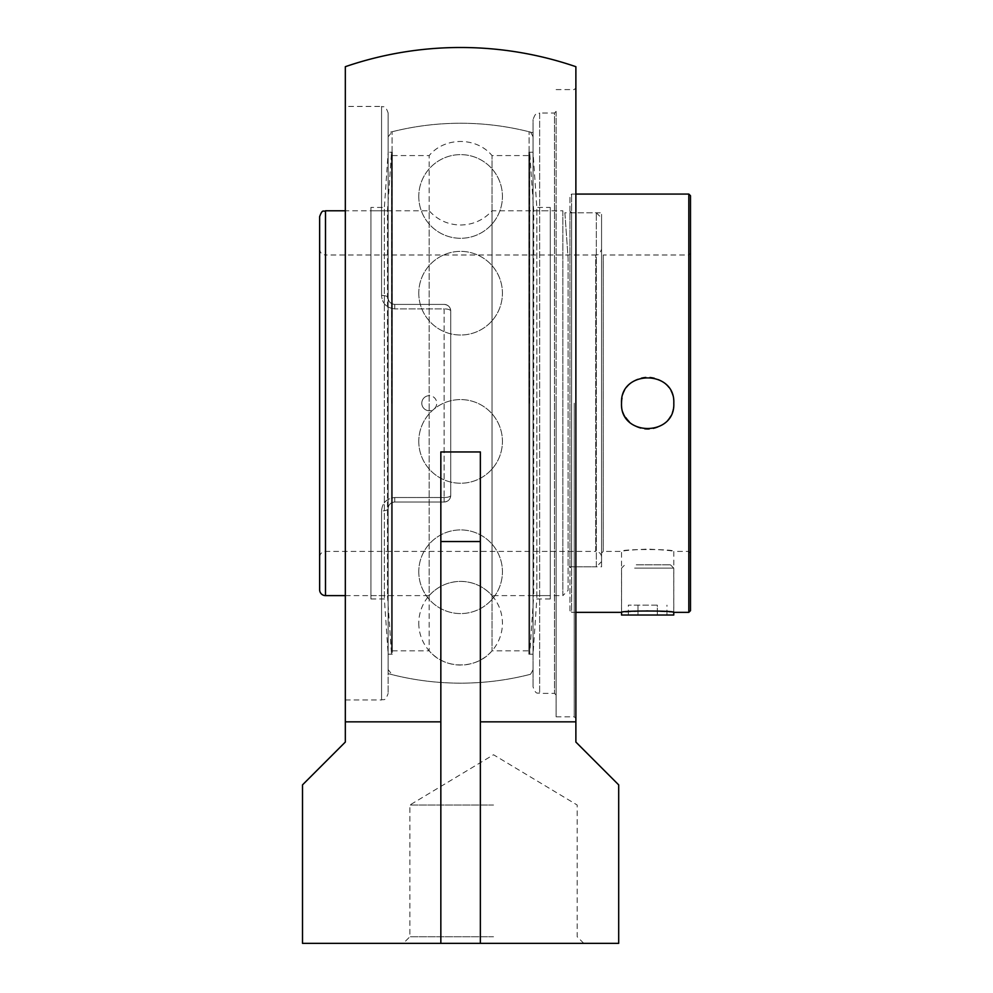 <?xml version="1.0" encoding="UTF-8"?>
<svg xmlns="http://www.w3.org/2000/svg" width="993" height="993" viewBox="0 0 993 993"><rect width="100%" height="100%" fill="white"/><g stroke="black" fill="none" stroke-linecap="round" stroke-linejoin="round"><path stroke-width="0.74" stroke-dasharray="4.96 3.72" d="M574.227 403.208L574.227 716.822L574.227 403.208M618.689 784.88L575.878 742.056L575.878 66.692M556.117 403.208L556.117 716.822L556.117 403.208M556.117 111.377L556.117 695.026L556.117 111.377L554.466 113.028L554.466 693.375L554.466 113.028L539.646 113.028L539.646 693.375L539.646 113.028C537.697 114.294 536.195 110.608 533.055 119.619L533.055 686.796L533.055 119.619M556.117 695.026L554.466 693.375L539.646 693.375C537.697 692.121 536.195 695.795 533.055 686.796M444.132 502.011A6.591 6.591 0 0 0 450.723 495.42A6.591 6.591 0 0 1 444.132 502.011C448.203 501.552 450.4 499.355 450.723 495.42L450.723 310.983A6.591 6.591 0 0 0 444.132 304.404A6.591 6.591 0 0 1 450.723 310.983C450.4 307.06 448.203 304.863 444.132 304.404L394.73 304.404C390.634 303.908 388.437 301.711 388.139 297.813A6.591 2.396 180 0 0 381.56 295.418A6.591 2.396 180 0 1 388.139 297.813C388.437 301.711 390.634 303.908 394.73 304.404C390.659 303.957 388.462 301.76 388.139 297.813L388.139 113.028L388.139 297.813C388.462 301.76 390.659 303.957 394.73 304.404L444.132 304.404C448.203 304.863 450.4 307.06 450.723 310.983L450.723 495.42C450.4 499.355 448.203 501.552 444.132 502.011L394.73 502.011C390.634 502.495 388.437 504.692 388.139 508.602C388.437 504.705 390.634 502.508 394.73 502.011L444.132 502.011L394.73 502.011C390.659 502.458 388.462 504.655 388.139 508.602A6.591 2.396 0 0 1 381.56 510.998A6.591 2.396 0 0 0 388.139 508.602L388.139 693.375L388.139 508.602C388.462 504.655 390.659 502.458 394.73 502.011L444.132 502.011L444.132 497.518L444.132 502.011M381.56 510.998C382.131 503.029 386.525 498.536 394.73 497.518C386.538 498.523 382.144 503.004 381.56 510.998L381.56 699.966L381.56 510.998M394.73 308.897C386.538 307.892 382.144 303.399 381.56 295.418C382.131 303.386 386.525 307.88 394.73 308.897L394.73 304.404L444.132 304.404L394.73 304.404L394.73 308.897L444.132 308.897A6.591 2.098 0 0 1 450.723 310.983L450.723 495.42L450.723 310.983A6.591 2.098 0 0 0 444.132 308.897L444.132 497.518A6.591 2.098 180 0 0 450.723 495.42A6.591 2.098 180 0 1 444.132 497.518L394.73 497.518L394.73 502.011L394.73 497.518L444.132 497.518L444.132 308.897L394.73 308.897M388.139 508.602L388.139 673.614L388.139 508.602M345.328 106.437L345.328 699.966L345.328 106.437L381.56 106.437L381.56 295.418L381.56 106.437C383.509 107.703 385.011 104.029 388.139 113.028M533.055 403.208L533.055 132.789L533.055 403.208M493.533 936.759L409.873 936.759L493.533 936.759M493.533 943.35L480.364 943.35L480.364 451.952L440.842 451.952L440.842 943.35L403.295 943.35L583.785 943.35L493.533 943.35M493.533 805.025L409.873 805.025L493.533 805.025M618.689 943.35L440.842 943.35L440.842 451.952L460.603 451.952L440.842 451.952L440.842 943.35L302.505 943.35M388.139 297.813L388.139 132.789L388.139 297.813M460.603 451.952L480.364 451.952L480.364 943.35L480.364 451.952L460.603 451.952M345.328 66.692L345.328 742.056L302.505 784.88M480.364 721.849L575.878 721.849M345.328 721.849L440.842 721.849M634.614 568.12L673.763 568.12L634.614 568.12M636.252 564.831L670.461 564.831L636.252 564.831M673.763 615.027L621.556 615.027M657.316 605.147L628.333 605.147L657.316 605.147L657.316 615.027L666.973 615.027L657.316 615.027L657.316 605.147M666.973 615.027L666.973 605.147M638.002 615.027L657.316 615.027L638.002 615.027L638.002 605.147L638.002 615.027L628.333 615.027L638.002 615.027M628.333 615.027L628.333 605.147M550.283 210.789L550.283 595.614L550.283 210.789L533.713 210.789L533.713 595.614L533.713 210.789L529.703 152.239L529.703 654.176L529.703 152.239L533.042 152.239L533.042 654.176L533.055 152.239L528.872 152.239L528.872 654.176L528.872 152.239M550.283 207.45L550.283 598.965L550.283 207.45L536.828 207.45L536.828 598.965L536.828 207.45L533.042 152.239M370.923 210.789L370.923 595.614L370.923 210.789L387.481 210.789L387.481 595.614L387.481 210.789L391.503 152.239L391.503 654.176L391.503 152.239L388.151 152.239L388.151 654.176L388.151 152.239L384.365 207.45L384.365 598.965L384.365 207.45L370.923 207.45L370.923 598.965L370.923 207.45M601.559 561.604L601.559 218.026L601.559 561.604L596.334 566.842L596.334 212.8L596.334 566.842L568.108 566.842L568.108 258.23L568.108 566.842M568.108 590.388L568.108 258.23L568.108 590.388L562.87 595.614L562.87 210.789L564.88 212.8L568.108 258.23L564.88 212.8L596.334 212.8L601.559 218.026M601.559 557.272L601.559 249.144L601.559 557.272A5.859 5.859 0 0 0 595.713 551.413L595.713 254.99L325.493 254.99L325.493 551.413L325.493 254.99C321.931 254.642 319.982 252.694 319.634 249.144L319.634 557.272L319.634 249.144M345.328 595.614L429.175 595.614L429.175 155.578L429.175 650.825L429.175 210.789C437.603 220.049 448.079 224.79 460.603 225.014C473.115 224.79 483.591 220.049 492.019 210.789L562.87 210.789L562.87 595.614L492.019 595.614L492.019 210.789L492.019 595.614C483.591 586.366 473.115 581.625 460.603 581.389C448.079 581.625 437.603 586.366 429.175 595.614L429.175 210.789L345.328 210.789M319.634 589.755L319.634 216.648M319.634 557.272A5.859 5.859 0 0 1 325.493 551.413L595.713 551.413L595.713 254.99C597.314 253.774 598.394 257.522 601.559 249.144M388.139 403.208L388.139 669.58L388.139 403.208M392.086 403.208L392.086 131.759L392.086 403.208M426.134 396.381A7.534 7.534 0 0 0 421.789 403.208A7.522 7.472 90 0 0 429.274 410.73A7.522 7.472 90 0 0 436.746 403.208A7.522 7.472 90 0 0 426.134 396.381A7.522 7.472 90 0 0 421.802 403.208A7.534 7.534 0 0 0 426.134 410.035M529.108 403.208L529.108 131.759L529.108 403.208M370.923 598.965L384.365 598.965L388.151 654.176L388.139 152.239L388.139 654.176L391.503 654.176L387.481 595.614L370.923 595.614M392.322 152.239L392.322 654.176L392.322 152.239L388.139 152.239M392.322 155.578L392.322 650.825L392.322 155.578L429.175 155.578C444.69 136.786 476.516 136.786 492.019 155.578L492.019 650.825L492.019 155.578L528.872 155.578L528.872 650.825L528.872 155.578M690.495 253.327L690.495 553.089L690.495 253.327L688.819 254.99L688.819 551.413L688.819 254.99L603.235 254.99L603.235 551.413L603.235 254.99L601.559 253.327L601.559 553.089L603.235 551.413L621.519 551.413C623.07 550.643 631.784 549.874 647.659 549.092C663.535 549.874 672.249 550.643 673.8 551.413C675.414 548.893 619.905 548.893 621.519 551.413L621.519 612.346M601.559 553.089L601.559 253.327M601.559 566.842L601.559 212.8L601.559 566.842L571.62 566.842L571.62 212.8L571.62 566.842L569.945 568.505L569.945 211.124L569.945 568.505M569.945 610.67L569.945 195.733L569.945 610.67L571.62 612.346L571.62 194.069L571.62 612.346L575.878 612.346M575.878 194.069L571.62 194.069L569.945 195.733M688.819 612.346L688.819 194.069M690.495 553.089L688.819 551.413L673.8 551.413L673.8 612.346L647.659 610.707L621.556 612.346L621.556 568.12L624.858 564.831M569.945 211.124L571.62 212.8L601.559 212.8M690.495 195.733L690.495 610.67M621.519 403.208A26.141 26.141 0 0 0 623.505 413.2M623.517 413.225A26.141 26.141 0 0 0 625.962 417.792M629.177 421.69A26.141 26.141 0 0 0 673.8 403.208A26.141 26.141 0 0 0 622.003 398.168M480.364 541.533L440.842 541.533M325.493 210.789L325.493 595.614M556.117 716.822L574.227 716.822L575.878 718.46M556.117 89.593L574.227 89.593L575.878 87.943M345.328 699.966L381.56 699.966C383.534 698.7 385.036 702.361 388.139 693.375M583.785 943.35L577.194 936.759L577.194 805.025L493.533 754.754L409.873 805.025L409.873 936.759L403.295 943.35M533.055 132.789A279.952 279.952 0 0 0 388.139 132.789M388.139 673.614A279.952 279.952 0 0 0 533.055 673.614M670.461 564.831L673.763 568.12L673.763 612.346M418.773 441.413A41.83 41.83 0 0 0 481.518 477.633A41.83 41.83 0 0 0 481.518 405.181A41.83 41.83 0 0 0 418.773 441.413A41.83 41.83 0 0 0 481.518 477.633A41.83 41.83 0 0 0 481.518 405.181A41.83 41.83 0 0 0 418.773 441.413M418.773 196.453A41.83 41.83 0 0 0 481.518 232.685A41.83 41.83 0 0 0 481.518 160.233A41.83 41.83 0 0 0 418.773 196.453A41.83 41.83 0 0 0 481.518 232.685A41.83 41.83 0 0 0 481.518 160.233A41.83 41.83 0 0 0 418.773 196.453M418.773 293.196A41.83 41.83 0 0 0 481.518 329.415A41.83 41.83 0 0 0 481.518 256.976A41.83 41.83 0 0 0 418.773 293.196A41.83 41.83 0 0 0 481.518 329.415A41.83 41.83 0 0 0 481.518 256.976A41.83 41.83 0 0 0 418.773 293.196M418.773 571.745A41.83 41.83 0 0 0 481.518 607.977A41.83 41.83 0 0 0 481.518 535.525A41.83 41.83 0 0 0 418.773 571.745A41.83 41.83 0 0 0 481.518 607.977A41.83 41.83 0 0 0 481.518 535.525A41.83 41.83 0 0 0 418.773 571.745M418.773 623.219A41.83 41.83 0 0 0 481.518 659.451A41.83 41.83 0 0 0 481.518 587A41.83 41.83 0 0 0 418.773 623.219M550.283 598.965L536.828 598.965L533.042 654.176L529.703 654.176L533.713 595.614L550.283 595.614M533.055 669.58C530.982 674.011 529.666 675.699 529.108 674.644A279.952 279.952 0 0 1 392.086 674.644L388.139 669.58M533.055 136.835C530.982 132.404 529.666 130.716 529.108 131.759A279.952 279.952 0 0 0 392.086 131.759L388.139 136.835M388.139 654.176L392.322 654.176M528.872 654.176L533.055 654.176M392.322 650.825L429.175 650.825C444.69 669.617 476.516 669.63 492.019 650.825L528.872 650.825"/><path stroke-width="1.49" d="M575.878 721.849L575.878 742.056L618.689 784.88L618.689 943.35L440.842 943.35L440.842 451.952L480.364 451.952L480.364 943.35L302.505 943.35L302.505 784.88L345.328 742.056L345.328 66.692A355.705 355.705 0 0 1 575.878 66.692L575.878 721.849L480.364 721.849M440.842 721.849L345.328 721.849M575.878 612.346L621.556 612.346L621.556 615.027L673.763 615.027L673.763 612.346M345.328 210.789L325.493 210.789C323.495 212.229 322.713 208.22 319.634 216.648L319.634 589.755A5.859 5.859 0 0 0 325.493 595.614L325.493 210.789M688.819 194.069L688.819 612.346L690.495 610.67L690.495 195.733L688.819 194.069L575.878 194.069M621.519 403.208C619.905 369.483 675.414 369.483 673.8 403.208C675.414 436.932 619.905 436.932 621.519 403.208A26.141 26.141 0 0 1 622.003 398.168M621.519 612.346C619.905 610.571 675.414 610.571 673.8 612.346L688.819 612.346M625.962 417.792A26.141 26.141 0 0 0 629.177 421.69M480.364 541.533L440.842 541.533M325.493 595.614L345.328 595.614"/></g></svg>
